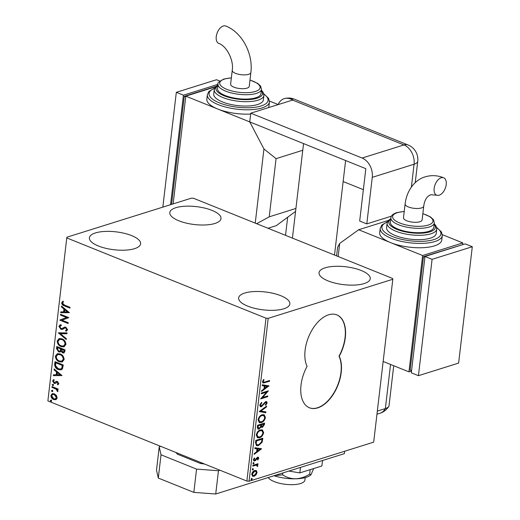 <?xml version="1.0" encoding="UTF-8"?>
<svg xmlns="http://www.w3.org/2000/svg" width="520" height="520" viewBox="0 0 520 520"><rect width="100%" height="100%" fill="white"/><g stroke="black" fill="none" stroke-linecap="round" stroke-linejoin="round"><path stroke-width="0.78" d="M309.315 407.738A31.252 18.018 111.9 0 0 317.454 407.784A31.252 18.018 111.9 0 0 337.324 386.068A31.252 18.018 111.9 0 0 339.001 356.207L339.241 356.298A31.252 18.018 111.9 0 0 336.888 314.899A31.252 18.018 111.9 0 0 311.798 330.382A31.252 18.018 111.9 0 0 307.079 366.385A31.252 18.018 111.9 0 0 309.433 407.784A31.252 18.018 111.9 0 0 317.694 407.882A31.252 18.018 111.9 0 0 337.558 386.165A31.252 18.018 111.9 0 0 339.241 356.298M364.188 283.575A25.786 9.002 -173.3 0 1 335.322 283.179A25.786 9.002 -173.3 0 1 319.039 272.695A25.786 9.002 -173.3 0 1 325.104 267.833A25.786 9.002 -173.3 0 1 353.971 268.222A25.786 9.002 -173.3 0 1 370.253 278.714A25.786 9.002 -173.3 0 1 364.188 283.575M134.55 248.664A25.786 9.002 -173.3 0 1 105.684 248.274A25.786 9.002 -173.3 0 1 89.401 237.783A25.786 9.002 -173.3 0 1 95.466 232.921A25.786 9.002 -173.3 0 1 124.332 233.317A25.786 9.002 -173.3 0 1 140.615 243.802A25.786 9.002 -173.3 0 1 134.55 248.664M214.948 223.457A25.786 9.002 -173.3 0 1 186.082 223.061A25.786 9.002 -173.3 0 1 169.793 212.576A25.786 9.002 -173.3 0 1 175.858 207.708A25.786 9.002 -173.3 0 1 204.724 208.104A25.786 9.002 -173.3 0 1 221.013 218.589A25.786 9.002 -173.3 0 1 214.948 223.457M283.797 308.789A25.786 9.002 -173.3 0 1 254.924 308.392A25.786 9.002 -173.3 0 1 238.641 297.908A25.786 9.002 -173.3 0 1 244.706 293.039A25.786 9.002 -173.3 0 1 273.572 293.436A25.786 9.002 -173.3 0 1 289.861 303.921A25.786 9.002 -173.3 0 1 283.797 308.789M55.926 399.659L53.677 399.549C51.961 398.879 51.032 397.501 50.895 395.428L52.286 393.66L54.353 393.809L56.414 395.434L57.168 397.95L55.731 399.724M52.045 386.588L58.104 389.031L58.013 389.812L57.122 389.454L57.961 391.222L57.681 391.729L56.056 389.155L51.955 387.374L52.045 386.588M58.851 383.65L57.811 384.813L57.343 384.144L58.097 383.396L57.376 382.31L55.12 383.461L54.152 383.338L52.591 380.978L53.605 379.697L54.113 380.374L53.352 381.193L54.21 382.544L56.472 381.394L57.434 381.518L58.851 383.65M54.698 364.026L54.977 361.66L63.264 365.001L62.504 368.849L61.217 369.856L58.279 369.558C55.874 368.706 54.678 366.866 54.698 364.026L55.1 363.903L55.348 361.81M56.752 346.522L65.046 349.863L64.877 351.299L63.908 352.937L62.543 352.82L60.892 351.156L59.956 352.021L58.584 351.91L56.518 348.556L56.752 346.522M58.364 332.82L67.041 332.897L66.937 333.749L60.359 333.691L66.359 338.696L66.255 339.553L58.364 332.82M60.45 315.068L60.541 314.281L68.835 317.623L62.049 320.222L68.237 322.712L68.139 323.499L59.852 320.158L66.618 317.551L60.45 315.068L60.911 314.431M64.525 305.091L70.044 307.314L69.953 308.094L64.35 305.838C62.809 305.546 61.913 304.538 61.666 302.809L62.849 301.269L63.44 301.925L62.517 303.141L64.525 305.091M67.022 238.024L266.012 318.182L268.197 318.344L392.815 279.266L392.632 278.473L193.642 198.315L191.451 198.153L66.84 237.231L47.886 400.907L246.877 481.072L266.012 318.182M69.414 312.663L60.723 312.715L60.827 311.864L63.602 311.889L63.941 309.03L61.406 306.917L61.509 306.059L69.414 312.663L60.723 312.715M61.848 328.62L64.591 327.132L65.897 327.243L67.62 329.843L65.988 331.24L65.546 330.421L66.768 329.485L65.839 328.036L64.714 328.081L62.504 329.401L60.898 329.329L58.91 326.274L60.093 324.877L60.989 324.721L61.334 325.52L59.768 326.56L61.002 328.549L62.42 328.452L64.993 327.008M66.41 331.13L65.988 331.24L66.385 331.117L65.956 330.311L66.768 329.485M65.546 330.421L66.099 330.258M67.171 329.361L66.242 327.912L64.714 328.081M61.965 338.78C64.337 339.677 65.65 341.556 65.91 344.416L63.96 346.873L61.087 346.625C58.715 345.722 57.415 343.837 57.187 340.964L59.143 338.546L61.965 338.78M60.19 353.918C62.562 354.816 63.876 356.694 64.129 359.554L62.179 362.018L59.306 361.764C56.934 360.861 55.634 358.976 55.406 356.109L57.369 353.685L60.19 353.918M62.023 375.576L53.333 375.629L53.436 374.777L56.218 374.797L56.55 371.943L54.015 369.824L54.119 368.973L62.023 375.576L53.333 375.629M52.923 384.345L53.534 385.275L52.767 385.651L52.156 384.722L53.326 384.222M53.534 385.275L52.767 385.651L53.17 385.528L52.559 384.592M52.215 390.351L52.832 391.281L52.065 391.657L51.448 390.722L52.618 390.221M52.832 391.281L52.065 391.657L52.468 391.528L51.85 390.598M51.07 400.14L51.682 401.07L50.915 401.447L50.297 400.51L51.467 400.01M51.682 401.07L50.915 401.447L51.318 401.317L50.7 400.387M47.886 400.907L66.84 237.231M255.847 470.444L256.451 470.724L257.056 472.57L255.964 474.942L254.046 476.275L252.681 476.288L251.732 474.234C252.265 472.206 253.26 470.971 254.722 470.535L256.1 470.522M252.869 465.329L258.011 463.716L257.913 464.503L257.159 464.737L257.849 465.835L257.601 466.486L256.256 465.14L252.779 466.115L252.869 465.329M255.781 464.951L256.834 465.225L255.781 464.951L252.817 465.764M258.739 458.263L257.829 460.005L257.439 459.687L258.102 458.51L257.498 457.971L255.547 460.473L253.955 460.987L253.435 459.791L254.319 457.964L254.742 458.263L254.072 459.505L254.787 460.2L257.562 457.197L258.271 457.184L258.739 458.263L258.264 458.075L257.985 458.894M258.102 458.51L257.023 457.782L256.536 458.113L257.01 458.302M253.916 460.012L254.787 460.2M255.522 442.767L255.794 440.401L262.834 438.197L262.113 442.24L258.492 445.594L256.516 445.634L255.522 442.767M257.575 425.262L264.608 423.059L264.44 424.496L262.425 427.388L261.04 426.901L259.051 429.072L258.05 429.084L257.335 427.297L257.575 425.262M259.188 411.56L266.604 406.088L266.5 406.939L260.877 411.093L265.922 411.892L265.824 412.744L259.188 411.56M261.267 393.809L261.365 393.022L268.398 390.819L262.555 397.553L267.8 395.909L267.709 396.688L260.669 398.899L266.507 392.165L261.267 393.809M264.927 381.973L269.607 380.51L269.516 381.29L263.042 383.012L262.522 381.693L263.556 379.516L264.05 379.743L263.244 381.459L263.588 382.187L264.927 381.973M268.197 318.344L249.067 481.234L373.678 442.15L392.815 279.266M268.976 385.86L261.547 391.456L261.644 390.604L264.024 388.85L264.361 385.996L262.23 385.651L262.327 384.8L268.976 385.86M259.766 405.158L261.567 402.389L261.853 402.909L260.494 404.872L261.514 405.925L265.726 401.59L266.578 401.576L267.15 402.89L265.733 405.229L265.369 404.755L266.435 403.111L265.661 402.363L261.417 406.712L260.488 406.718L259.766 405.158M260.449 405.73L261.514 405.925M265.187 402.168L266.11 402.356L265.187 402.168L264.225 402.928L264.7 403.117M262.164 414.772L264.173 414.765L265.44 417.469C264.687 420.297 263.302 422.006 261.281 422.591L259.337 422.617L258.037 419.848C258.791 417.053 260.169 415.363 262.164 414.772M260.383 429.91L262.392 429.904L263.659 432.607C262.912 435.442 261.521 437.144 259.5 437.729L257.562 437.756L256.256 434.987C257.01 432.198 258.388 430.501 260.383 429.91M261.586 448.767L254.156 454.37L254.254 453.518L256.633 451.763L256.971 448.903L254.839 448.565L254.936 447.714L261.586 448.767M253.656 462.696L254.163 463.164L253.5 464.003L252.993 463.535L253.656 462.696L254.163 463.164L253.689 462.976L253.025 463.808L253.5 464.003L252.993 463.535M252.947 468.702L253.461 469.17L252.798 470.002L252.285 469.534L252.947 468.702L253.461 469.17L252.987 468.975L252.323 469.813L252.798 470.002L252.285 469.534M251.797 478.491L252.311 478.959L251.648 479.791L251.134 479.323L251.797 478.491L252.311 478.959L251.836 478.764L251.173 479.603L251.648 479.791L251.134 479.323M249.067 481.234L246.877 481.072M339.001 356.207A31.252 18.018 111.9 0 0 336.772 314.853M269.094 380.666L269.516 381.29M269.042 381.101L262.828 382.882M263.543 379.535L264.05 379.743M263.575 379.548L262.932 380.718L263.406 380.913M262.932 380.718L262.769 381.264L263.244 381.459M262.769 381.264L263.588 382.187M268.489 385.781L268.964 385.99M268.489 385.801L261.619 390.865M262.243 385.541L264.361 385.996M267.274 386.451L264.57 385.912L264.31 388.102L264.784 388.291L267.274 386.451L265.044 386.1L264.784 388.291M264.57 385.912L265.044 386.1M267.683 391.04L262.08 397.365L262.555 397.553M267.286 396.071L267.709 396.688M267.235 396.5L260.897 398.489M261.313 393.458L266.507 392.165M261.313 402.603L261.853 402.909M261.378 402.721L260.019 404.684L260.494 404.872M260.019 404.684L261.04 405.73M266.325 401.518L267.15 402.89M266.675 402.701L265.258 405.041M264.225 402.928L263.413 404.112L263.881 404.307M263.413 404.112L260.942 406.517L261.417 406.712M260.942 406.517L260.26 406.588M266.058 406.49L266.5 406.939M266.032 406.75L260.403 410.897L260.877 411.093M265.434 411.814L265.35 412.555L265.824 412.744M265.35 412.555L259.181 411.574M263.919 414.681L264.966 417.281L265.44 417.469M264.966 417.281C264.219 420.108 262.828 421.818 260.806 422.403L261.281 422.591M260.806 422.403L259.116 422.507M263.679 415.538L261.606 415.363C260.007 415.825 258.901 417.176 258.291 419.406L259.298 421.629L261.372 421.811C262.977 421.343 264.089 419.985 264.713 417.729L263.679 415.538L262.074 415.551C260.481 416.019 259.376 417.365 258.758 419.594L259.772 421.824M258.291 419.406L258.758 419.594M261.606 415.363L262.074 415.551M264.095 423.215L263.965 424.307L261.95 427.2L262.425 427.388M261.95 427.2L261.32 427.271M259.051 429.072L258.577 428.883L260.565 426.712L261.04 426.901M258.577 428.883L257.829 428.961M257.627 426.524L259.142 428.291L260.546 426.666L260.819 424.996L257.731 425.626L257.627 426.524L258.668 428.097M261.021 424.983L262.502 426.608L263.796 424.067L261.066 424.58L262.028 426.419M261.391 426.419L262.502 426.608M261.066 424.58L261.495 425.172M263.796 424.067L261.541 424.775M258.043 428.097L259.142 428.291M257.731 425.626L258.206 425.822L258.102 426.712M260.819 424.996L258.206 425.822M262.139 429.819L263.185 432.419L263.659 432.607M263.185 432.419C262.438 435.247 261.053 436.956 259.025 437.541L259.5 437.729M259.025 437.541L257.335 437.645M261.898 430.677L259.825 430.501C258.226 430.969 257.12 432.315 256.51 434.544L257.517 436.774L259.597 436.95C261.196 436.481 262.314 435.123 262.938 432.868L261.898 430.677L260.299 430.697C258.7 431.158 257.595 432.504 256.984 434.733L257.992 436.963M256.51 434.544L256.984 434.733M259.825 430.501L260.299 430.697M262.314 438.36L261.638 442.052L262.113 442.24M261.638 442.052L258.017 445.4L258.492 445.594M258.017 445.4L256.295 445.523M262.015 439.205L255.951 440.765L255.788 443.651L256.575 444.665L258.583 444.808L261.495 442.032L262.015 439.205L256.425 440.96L256.262 443.84L257.049 444.853M255.951 440.765L256.425 440.96M255.788 443.651L256.262 443.84M254.228 453.778L261.099 448.708L261.573 448.897M254.852 448.448L256.971 448.903M259.883 449.365L257.179 448.819L256.919 451.009L257.394 451.204L259.883 449.365L257.654 449.013L257.394 451.204M257.179 448.819L257.654 449.013M257.627 458.322L257.023 457.782M256.536 458.113L255.073 460.278L255.547 460.473M255.073 460.278L254.248 460.785L254.722 460.98M254.248 460.785L253.747 460.856M254.241 458.049L254.742 458.263M254.267 458.068L253.597 459.316L254.072 459.505M253.597 459.316L254.312 460.012M258.005 457.125L258.264 458.075M253.181 462.507L253.689 462.976M257.491 463.879L257.913 464.503M257.445 464.308L256.685 464.549L257.159 464.737M256.685 464.549L257.849 465.835M257.374 465.647L257.127 466.297L257.601 466.486M252.473 468.507L252.987 468.975M255.977 470.529L256.581 472.375L257.056 472.57M256.581 472.375L255.489 474.754L255.964 474.942M255.489 474.754L253.572 476.086L254.046 476.275M253.572 476.086L252.453 476.171M255.703 471.302L254.15 471.126L251.894 473.844L252.571 475.306L254.131 475.495L256.425 472.765L255.703 471.302L254.625 471.315L252.369 474.038L253.045 475.495M251.894 473.844L252.369 474.038M254.15 471.126L254.625 471.315M251.329 478.296L251.836 478.764M69.986 307.82L64.753 305.714C63.213 305.422 62.316 304.414 62.069 302.686L61.666 302.809M62.069 302.686L63.252 301.145M61.126 312.592L61.211 311.87M63.941 309.03L64.344 308.906L64.005 311.766L63.602 311.889M64.344 308.906L61.809 306.787L61.406 306.917M61.809 306.787L61.861 306.358M67.405 311.922L67.808 311.798L65.156 309.582L64.753 309.706L64.493 311.896L67.405 311.922L64.753 309.706M68.172 323.226L59.852 320.158M60.255 320.034L59.872 319.982M60.275 319.852L66.618 317.551M67.022 317.428L60.853 314.938M62.699 329.329L61.302 329.206L59.312 326.151L58.91 326.274M59.312 326.151L60.3 324.818M61.308 325.455L60.859 325.592M66.242 327.912L65.839 328.036M61.302 329.206L60.898 329.329M66.957 333.619L60.359 333.691M66.306 339.131L58.754 332.82L58.35 332.95M64.155 346.808L61.087 346.625M61.49 346.502C59.118 345.599 57.811 343.714 57.584 340.841L57.187 340.964M57.584 340.841L59.345 338.488M63.681 345.976L65.455 343.98C65.247 341.673 64.188 340.158 62.283 339.437L59.807 339.313M61.178 345.846L63.492 346.041L65.052 344.11C64.844 341.796 63.785 340.281 61.88 339.567L59.605 339.372L58.039 341.282C58.214 343.603 59.261 345.124 61.178 345.846M65.455 343.98L65.052 344.11M62.283 339.437L61.88 339.567M64.097 352.859L62.543 352.82M62.946 352.697L61.295 351.026L60.892 351.156M60.157 351.943L58.584 351.91M58.988 351.78L56.914 348.433L56.518 348.556M56.914 348.433L57.122 346.671M59.787 351.111L60.704 350.363L60.996 348.764L57.512 347.646L57.408 348.543L58.675 351.124L59.599 351.195L60.307 350.493L60.593 348.887L57.512 347.646M63.609 352.027L64.506 350.175L61.445 349.232L62.621 352.027L63.42 352.112L64.103 350.304L61.445 349.232M64.409 350.987L64.005 351.117M64.506 350.175L64.103 350.304M60.996 348.764L60.593 348.887M60.704 350.363L60.307 350.493M62.38 361.946L59.306 361.764M59.709 361.641C57.337 360.737 56.036 358.852 55.809 355.979L55.406 356.109M55.809 355.979L57.57 353.626M61.906 361.114L63.674 359.125C63.466 356.811 62.407 355.297 60.502 354.582L58.026 354.451M59.404 360.984L61.718 361.185L63.277 359.249C63.063 356.935 62.01 355.42 60.099 354.705L57.824 354.51L56.258 356.421C56.433 358.741 57.486 360.262 59.404 360.984M63.674 359.125L63.277 359.249M60.502 354.582L60.099 354.705M61.412 369.785L58.279 369.558M58.682 369.428C56.277 368.582 55.081 366.737 55.1 363.903M60.892 368.94L62.166 367.991L62.725 365.32L55.731 362.785L55.601 365.807L58.377 368.771L60.71 369.012L61.77 368.115L62.322 365.443L55.731 362.785M62.725 365.32L62.322 365.443M62.166 367.991L61.77 368.115M53.736 375.499L53.82 374.777M56.55 371.943L56.953 371.813L56.615 374.673L56.218 374.797M56.953 371.813L54.418 369.694L54.015 369.824M54.418 369.694L54.47 369.265M60.014 374.829L60.418 374.706L57.766 372.489L57.363 372.619L57.102 374.81L60.014 374.829L57.363 372.619M58.169 384.625L57.343 384.144M57.746 384.02L58.097 383.396M58.5 383.272L57.772 382.187L57.376 382.31M57.772 382.187L56.803 382.278M55.523 383.331L54.152 383.338M54.555 383.214L52.995 380.854L52.591 380.978M52.995 380.854L54.009 379.574M55.536 382.005L54.815 382.59M55.939 381.882L56.875 381.264M58.045 389.538L57.122 389.454M57.909 391.417L57.083 391.099M57.486 390.975L57.636 390.663L57.233 390.793M57.636 390.663L56.459 389.025L56.056 389.155M56.459 389.025L51.955 387.374M52.358 387.25L52.416 386.737M56.323 399.529L53.677 399.549M54.08 399.425C52.364 398.756 51.434 397.378 51.298 395.298L50.895 395.428M51.298 395.298L52.494 393.601M55.569 398.827L56.83 397.521L54.659 394.466L52.839 394.413M53.768 398.769L55.367 398.899L56.427 397.651L54.255 394.589L52.618 394.466L51.643 395.72L53.768 398.769M56.83 397.521L56.427 397.651M54.659 394.466L54.255 394.589M176.156 452.582L177.067 453.798A31.883 11.134 -173.3 0 0 177.476 454.22L176.137 452.771A32.819 11.46 6.7 0 1 175.883 452.472M204.672 464.068A31.883 11.134 -173.3 0 1 200.213 463.385L177.476 454.22M200.213 463.385L201.76 463.093A32.819 11.46 6.7 0 0 202.553 463.216M305.214 477.607L304.928 480.012A18.753 6.546 -173.3 0 1 300.521 483.548A18.753 6.546 -173.3 0 1 282.042 483.801A18.753 6.546 -173.3 0 1 268.209 477.542M160.784 446.387L159.231 446.875L161.024 454.799L196.56 469.112L218.458 470.73L220.006 470.243M161.024 454.799L158.294 478.062L193.83 492.382L196.56 469.112M158.294 478.062L156.501 470.145L159.231 446.875M218.458 470.73L215.722 494L344.357 453.661L344.637 451.262M215.722 494L193.83 492.382M300.482 467.422L299.839 472.894L321.887 465.978L322.53 460.506M299.839 472.894L288.873 471.062M313.69 468.553L310.96 474.799L309.654 474.207L310.187 469.651M309.654 474.207C305.233 476.95 300.56 478.485 295.633 478.816C290.784 478.725 286.449 477.399 282.627 474.838L282.854 472.947M282.627 474.838L274.365 475.612M310.96 474.799L310.531 475.163A25.006 8.729 -173.3 0 1 295.633 478.816A25.006 8.729 -173.3 0 1 273.969 475.735M379.866 413.296C383.611 412.1 386.568 409.832 388.726 406.484A15.626 5.46 -173.3 0 1 385.365 408.571L377.325 411.093L385.365 408.571A15.626 11.544 72.6 0 1 379.866 413.296L376.961 414.206M391.437 216.164L366.795 223.893L359.684 221.033L365.833 168.675L249.756 121.914L250.783 113.184L292.591 100.074A15.626 9.009 111.9 0 1 292.988 99.963L290.622 99.008A15.613 11.537 -107.4 0 0 284.726 98.501A15.613 11.537 -107.4 0 0 278.168 104.559M366.795 223.893L372.262 177.353A15.626 11.544 -107.4 0 0 362.122 158.041L250.783 113.184M343.142 181.532L363.37 189.683M393.725 365.736L389.038 405.626A15.626 5.46 -173.3 0 1 385.365 408.571L390.546 364.455M441.207 177.756A9.38 5.408 -68.1 0 1 443.69 177.788A9.38 5.408 -68.1 0 1 445.841 186.55A9.38 5.408 -68.1 0 1 439.16 195.208A9.38 5.408 -68.1 0 1 436.683 195.182A9.38 5.408 -68.1 0 1 434.525 186.414A9.38 5.408 -68.1 0 1 441.207 177.756M423.728 206.154L422.103 219.98A9.38 3.276 -173.3 0 1 416.533 222.287A9.38 3.276 -173.3 0 1 406.763 220.772A9.38 3.276 -173.3 0 1 403.481 217.789L405.1 203.97A9.38 3.276 -173.3 0 0 408.382 206.953A9.38 3.276 -173.3 0 0 421.519 207.928A9.38 3.276 -173.3 0 0 423.728 206.154C424.236 202.488 425.269 199.674 426.829 197.711C427.329 196.736 428.668 195.741 430.853 194.727L436.683 195.182M428.688 231.381A21.879 7.638 6.7 0 0 433.836 227.253L434.35 222.892A21.879 7.638 -173.3 0 1 429.201 227.019A21.879 7.638 -173.3 0 1 404.709 226.681A21.879 7.638 -173.3 0 1 390.891 217.789L390.377 222.15A21.879 7.638 6.7 0 0 404.196 231.049A21.879 7.638 6.7 0 0 428.688 231.381M430.378 238.154A25.006 8.729 6.7 0 0 436.254 233.435L436.768 229.073A25.006 8.729 -173.3 0 1 430.885 233.792A25.006 8.729 -173.3 0 1 402.896 233.409A25.006 8.729 -173.3 0 1 387.101 223.236L386.588 227.604A25.006 8.729 6.7 0 0 402.382 237.77A25.006 8.729 6.7 0 0 430.378 238.154M434.428 245.882A31.252 10.913 6.7 0 0 441.779 239.98L442.293 235.619A31.252 10.913 -173.3 0 1 434.941 241.514A31.252 10.913 -173.3 0 1 399.951 241.04A31.252 10.913 -173.3 0 1 380.211 228.326L379.697 232.687A31.252 10.913 6.7 0 0 390.644 242.639A31.252 10.913 6.7 0 0 434.428 245.882M388.499 220.395L358.657 229.756L422.624 255.522L408.954 371.872L383.156 361.478M411.528 371.059L408.954 371.872M442.319 234.656L462.82 242.918L462.612 244.68M462.82 242.918L422.624 255.522M462.059 244.855L423.456 256.659L410.131 370.097L411.574 370.682M336.59 255.899L337.584 247.41L339.684 243.438L358.657 229.756M339.684 243.438L338.15 256.522M424.899 257.244L423.456 256.659M418.431 375.687L458.627 363.084L472.297 246.733L465.185 243.874L424.99 256.477L411.32 372.827L418.431 375.687L432.094 259.337L424.99 256.477M472.297 246.733L432.094 259.337M223.301 26A9.38 5.408 111.9 0 0 216.619 34.658A9.38 5.408 111.9 0 0 218.77 43.42C226.135 45.689 234.006 59.683 232.239 70.356A9.38 3.276 -173.3 0 0 235.521 73.346A9.38 3.276 -173.3 0 0 248.658 74.314A9.38 3.276 -173.3 0 0 250.861 72.547C253.311 53.859 242.177 32.351 225.778 26.026A9.38 5.408 111.9 0 0 223.301 26M250.861 72.547L249.236 86.366A9.38 3.276 -173.3 0 1 243.666 88.68A9.38 3.276 -173.3 0 1 233.896 87.165A9.38 3.276 -173.3 0 1 230.614 84.181L232.239 70.356M218.03 84.175L217.516 88.537A21.879 7.638 6.7 0 0 231.335 97.435A21.879 7.638 6.7 0 0 255.827 97.773A21.879 7.638 6.7 0 0 260.969 93.645L261.482 89.284A21.879 7.638 -173.3 0 1 256.341 93.412A21.879 7.638 -173.3 0 1 231.842 93.073A21.879 7.638 -173.3 0 1 218.03 84.175C217.081 83.284 219.037 81.569 223.893 79.034L231.361 77.805M214.24 89.628L213.727 93.99A25.006 8.729 6.7 0 0 229.522 104.163A25.006 8.729 6.7 0 0 257.511 104.546A25.006 8.729 6.7 0 0 263.393 99.827L263.906 95.466A25.006 8.729 -173.3 0 1 258.024 100.178A25.006 8.729 -173.3 0 1 230.029 99.794A25.006 8.729 -173.3 0 1 214.24 89.628L215.865 86.554L217.919 85.098M268.554 107.614A31.252 10.913 6.7 0 0 268.918 106.373L269.432 102.011A31.252 10.913 -173.3 0 1 262.08 107.906A31.252 10.913 -173.3 0 1 227.091 107.426A31.252 10.913 -173.3 0 1 207.35 94.718L206.837 99.08A31.252 10.913 6.7 0 0 217.776 109.031A31.252 10.913 6.7 0 0 250.679 114.049M255.236 223.125L263.945 148.954L249.756 121.914L185.796 96.148L173.141 203.892M278.226 104.578L269.451 101.049M185.796 96.148L215.638 86.788M263.945 148.954L276.062 158.652L269.224 216.827L295.919 208.455M276.062 158.652L302.757 150.28M267.982 228.261L276.289 225.654L295.581 211.38M269.224 216.827L256.666 223.704M171.567 204.386L184.262 96.33L185.705 96.915M184.262 96.33L216.093 86.353M170.56 204.705L183.43 95.192L218.004 84.351M162.838 207.123L176.319 92.326L183.43 95.192M176.319 92.326L216.522 79.723L219.856 81.068M264.29 382.59L264.764 382.779M263.965 424.307L264.44 424.496M262.178 439.55L262.652 439.738M255.853 441.61L256.328 441.799M255.911 459.062L256.386 459.251M254.033 465.381L254.501 465.569M64.753 305.714L64.35 305.838M63.726 327.73L63.323 327.86M60.95 349.161L60.548 349.284M62.666 365.833L62.264 365.957M54.392 388.07L53.989 388.193M362.122 158.041L403.929 144.93L292.591 100.074M411.385 187.057L414.063 164.242L372.262 177.353M287.632 217.477L285.532 235.333M415.226 182.689L417.742 161.298A15.626 5.46 -173.3 0 1 414.063 164.242A15.626 11.544 72.6 0 0 403.929 144.93A15.626 9.009 -68.1 0 1 408.057 144.976L294.353 99.171A15.626 15.626 0 0 0 284.726 98.501M290.622 99.008A15.626 9.009 -68.1 0 1 294.353 99.171M387.446 221.969A29.692 10.367 6.7 0 0 393.257 236.867A29.692 10.367 6.7 0 0 433.927 239.583A29.692 10.367 6.7 0 0 436.728 227.754M390.722 219.232A23.439 8.184 6.7 0 0 399.809 230.431A23.439 8.184 6.7 0 0 429.871 231.862A23.439 8.184 6.7 0 0 434.181 224.334M404.209 211.542A20.312 7.091 6.7 0 0 397.391 212.68A20.312 7.091 6.7 0 0 399.724 222.983A20.312 7.091 6.7 0 0 428.188 225.089A20.312 7.091 6.7 0 0 422.838 213.727M214.584 88.355A29.692 10.367 6.7 0 0 220.389 103.259A29.692 10.367 6.7 0 0 261.066 105.976A29.692 10.367 6.7 0 0 263.868 94.146M217.854 85.618A23.439 8.184 6.7 0 0 226.947 96.817A23.439 8.184 6.7 0 0 257.01 98.248A23.439 8.184 6.7 0 0 261.313 90.727M231.348 77.928A20.312 7.091 6.7 0 0 224.53 79.073A20.312 7.091 6.7 0 0 226.863 89.369A20.312 7.091 6.7 0 0 255.327 91.474A20.312 7.091 6.7 0 0 249.971 80.119M257.836 457.971L257.361 457.776M60.645 325.65L61.048 325.526M63.492 346.041L63.895 345.917M59.605 339.372L60.008 339.241M63.42 352.112L63.817 351.988M59.599 351.195L60.002 351.065M61.718 361.185L62.114 361.056M57.824 354.51L58.227 354.38M60.71 369.012L61.113 368.882M55.367 398.899L55.77 398.775M52.618 394.466L53.02 394.342M345.612 160.524L334.503 255.06M303.543 143.578L292.435 238.114M417.742 161.298A15.626 15.626 0 0 0 408.057 144.976M405.1 203.97C406.991 188.844 416.228 179.244 425.237 176.839C431.379 175 437.528 175.318 443.69 177.788M442.293 235.619L441.506 232.05L436.651 227.396M436.768 229.073L435.897 225.706L434.239 223.815M434.35 222.892L433.433 219.648L430.606 217.016L422.851 213.603M404.228 211.419L396.754 212.647C393.101 213.844 391.144 215.553 390.891 217.789M390.78 218.706L388.707 220.194L387.101 223.236M387.608 221.637L381.823 225.017L380.211 228.326M207.35 94.718L208.942 91.429L214.74 88.03M261.482 89.284L260.572 86.041L257.738 83.408L249.99 79.995M263.906 95.466L263.036 92.099L261.378 90.201M269.432 102.011L268.645 98.442L263.789 93.788"/></g></svg>
